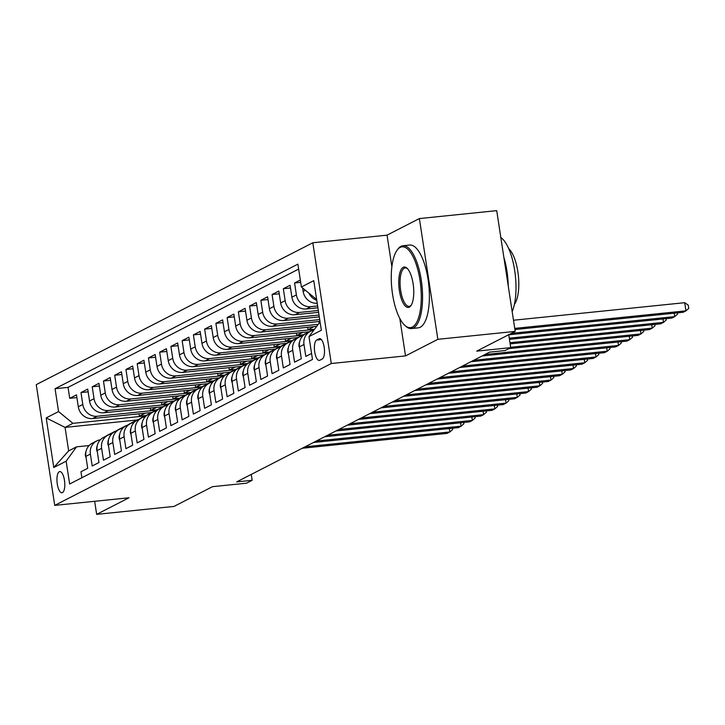 <?xml version="1.0" encoding="UTF-8"?>
<svg xmlns="http://www.w3.org/2000/svg" width="725" height="725" viewBox="0 0 725 725"><rect width="100%" height="100%" fill="white"/><g stroke="black" fill="none" stroke-linecap="round" stroke-linejoin="round"><path stroke-width="1.09" d="M62.477 492.619A10.658 3.806 -95.9 0 0 64.57 481.056A10.658 3.806 -95.9 0 0 59.785 471.576A10.658 3.806 -95.9 0 0 59.278 471.73A10.658 3.806 -95.9 0 0 57.175 483.294A10.658 3.806 -95.9 0 0 61.96 492.773A10.658 3.806 -95.9 0 0 62.477 492.619M312.81 242.766L36.25 384.64L54.728 505.388L331.28 363.515L312.81 242.766L387.05 235.154L391.881 266.7M399.801 318.465L405.529 355.903L437.855 339.318L419.376 218.569L387.05 235.154M419.376 218.569L496.716 210.64L515.194 331.388L476.688 351.145L510.717 347.656L508.733 334.705M94.658 501.301L96.652 514.36L173.991 506.431L212.498 486.674L246.527 483.185L252.146 480.303L251.249 474.413M437.855 339.318L515.194 331.388M81.88 477.739L80.964 471.748L87.707 468.287L85.885 456.378L90.38 454.067A13.313 12.325 -117.2 0 1 96.679 440.954A13.313 12.325 -117.2 0 1 100.349 439.794M90.38 454.067L92.202 465.985L98.953 462.523L97.132 450.606L101.627 448.304A13.313 12.325 -117.2 0 1 107.916 435.181A13.313 12.325 -117.2 0 1 111.587 434.03M101.627 448.304L103.448 460.212L110.191 456.75L108.369 444.842L112.864 442.531A13.313 12.325 -117.2 0 1 119.163 429.417A13.313 12.325 -117.2 0 1 122.833 428.257M112.864 442.531L114.686 454.448L121.438 450.986L119.616 439.078L124.111 436.767A13.313 12.325 -117.2 0 1 130.409 423.645A13.313 12.325 -117.2 0 1 134.071 422.494M124.111 436.767L125.933 448.675L132.675 445.222L130.853 433.305L135.348 431.003A13.313 12.325 -117.2 0 1 141.647 417.881A13.313 12.325 -117.2 0 1 145.317 416.73M135.348 431.003L137.17 442.912L143.922 439.45L142.1 427.542L146.595 425.231A13.313 12.325 -117.2 0 1 152.893 412.117A13.313 12.325 -117.2 0 1 156.555 410.957M146.595 425.231L148.417 437.148L155.159 433.686L153.337 421.769L157.833 419.467A13.313 12.325 -117.2 0 1 164.131 406.344A13.313 12.325 -117.2 0 1 167.801 405.193M157.833 419.467L159.654 431.375L166.406 427.913L164.584 416.005L169.079 413.694A13.313 12.325 -117.2 0 1 175.377 400.581A13.313 12.325 -117.2 0 1 179.039 399.421M169.079 413.694L170.901 425.611L177.643 422.149L175.822 410.241L180.317 407.93A13.313 12.325 -117.2 0 1 186.615 394.817A13.313 12.325 -117.2 0 1 190.285 393.657M180.317 407.93L182.138 419.838L188.89 416.386L187.068 404.468L191.563 402.167A13.313 12.325 -117.2 0 1 197.862 389.044A13.313 12.325 -117.2 0 1 201.523 387.893M191.563 402.167L193.385 414.075L200.127 410.613L198.306 398.705L202.801 396.394A13.313 12.325 -117.2 0 1 209.099 383.28A13.313 12.325 -117.2 0 1 212.769 382.12M202.801 396.394L204.622 408.311L211.374 404.849L209.552 392.932L214.047 390.63A13.313 12.325 -117.2 0 1 220.346 377.507A13.313 12.325 -117.2 0 1 224.007 376.357M214.047 390.63L215.869 402.538L222.611 399.076L220.79 387.168L225.285 384.857A13.313 12.325 -117.2 0 1 231.583 371.744A13.313 12.325 -117.2 0 1 235.253 370.584M225.285 384.857L227.115 396.774L233.858 393.312L232.036 381.404L236.531 379.093A13.313 12.325 -117.2 0 1 242.83 365.98A13.313 12.325 -117.2 0 1 246.491 364.82M236.531 379.093L238.353 391.002L245.095 387.549L243.274 375.632L247.769 373.33A13.313 12.325 -117.2 0 1 254.067 360.207A13.313 12.325 -117.2 0 1 257.737 359.056M247.769 373.33L249.599 385.238L256.342 381.776L254.52 369.868L259.015 367.557A13.313 12.325 -117.2 0 1 265.314 354.443A13.313 12.325 -117.2 0 1 268.975 353.283M259.015 367.557L260.837 379.474L267.579 376.012L265.758 364.095L270.253 361.793A13.313 12.325 -117.2 0 1 276.551 348.671A13.313 12.325 -117.2 0 1 280.222 347.52M270.253 361.793L272.083 373.701L278.826 370.239L277.004 358.331L281.499 356.029A13.313 12.325 -117.2 0 1 287.798 342.907A13.313 12.325 -117.2 0 1 291.459 341.756M281.499 356.029L283.321 367.938L290.063 364.476L288.242 352.567L292.737 350.257A13.313 12.325 -117.2 0 1 299.035 337.143A13.313 12.325 -117.2 0 1 302.706 335.983M292.737 350.257L294.567 362.174L301.31 358.712L299.488 346.795L303.983 344.493A13.313 12.325 -117.2 0 1 310.282 331.37A13.313 12.325 -117.2 0 1 313.553 330.283M303.983 344.493L305.805 356.401L311.56 353.456M300.322 280.022L294.567 282.977L300.676 282.351M317.903 307.781L306.267 308.977A13.313 12.325 62.8 0 1 291.894 297.196L290.072 285.278L283.33 288.74L290.489 288.006M318.601 312.33L295.03 314.741A13.313 12.325 62.8 0 1 280.657 302.959L278.835 291.051L272.083 294.504L279.252 293.77M319.299 316.87L283.783 320.513A13.313 12.325 62.8 0 1 269.41 308.723L267.588 296.815L260.846 300.277L268.005 299.543M319.988 321.411L272.537 326.277A13.313 12.325 62.8 0 1 258.173 314.496L256.342 302.579L249.599 306.041L256.768 305.307M316.363 326.404L261.299 332.05A13.313 12.325 62.8 0 1 246.926 320.26L245.104 308.352L238.362 311.813L245.521 311.079M309.249 331.742L250.053 337.814A13.313 12.325 62.8 0 1 235.688 326.032L233.858 314.115L227.115 317.577L234.275 316.843M298.011 337.515L238.815 343.577A13.313 12.325 62.8 0 1 224.442 331.796L222.62 319.888L215.878 323.341L223.037 322.607M286.765 343.278L227.568 349.35A13.313 12.325 62.8 0 1 213.204 337.56L211.374 325.652L204.631 329.114L211.791 328.38M275.527 349.042L216.331 355.114A13.313 12.325 62.8 0 1 201.958 343.333L200.136 331.416L193.394 334.877L200.553 334.143M264.281 354.815L205.084 360.887A13.313 12.325 62.8 0 1 190.72 349.097L188.89 337.188L182.147 340.65L189.307 339.907M253.043 360.579L193.847 366.651A13.313 12.325 62.8 0 1 179.474 354.86L177.652 342.952L170.91 346.414L178.069 345.68M241.797 366.343L182.6 372.414A13.313 12.325 62.8 0 1 168.236 360.633L166.406 348.716L159.663 352.178L166.823 351.444M230.559 372.115L171.363 378.187A13.313 12.325 62.8 0 1 156.99 366.397L155.168 354.489L148.426 357.951L155.585 357.217M219.312 377.879L160.116 383.951A13.313 12.325 62.8 0 1 145.752 372.17L143.922 360.252L137.179 363.714L144.338 362.98M208.075 383.652L148.879 389.715A13.313 12.325 62.8 0 1 134.506 377.933L132.684 366.025L125.942 369.478L133.101 368.744M196.828 389.416L137.632 395.487A13.313 12.325 62.8 0 1 123.259 383.697L121.438 371.789L114.695 375.251L121.854 374.517M185.591 395.179L126.395 401.251A13.313 12.325 62.8 0 1 112.022 389.47L110.2 377.553L103.457 381.015L110.617 380.281M174.344 400.952L115.148 407.024A13.313 12.325 62.8 0 1 100.775 395.234L98.953 383.326L92.211 386.788L99.37 386.053M163.107 406.716L103.911 412.788A13.313 12.325 62.8 0 1 89.537 401.007L87.716 389.089L80.973 392.551L88.133 391.817M510.717 347.656L505.098 350.538L489.629 352.123L236.685 481.889L252.146 480.303M319.136 338.774L316.662 340.043A10.322 3.688 -95.9 0 0 314.623 351.244A10.322 3.688 -95.9 0 0 319.263 360.434A10.322 3.688 -95.9 0 0 319.752 360.28L322.226 359.011A10.322 3.688 -95.9 0 0 324.265 347.81A10.322 3.688 -95.9 0 0 319.625 338.629A10.322 3.688 -95.9 0 0 319.136 338.774L320.142 338.675M137.252 419.983L65.06 427.388L68.657 450.887L76.524 446.845L66.147 461.173L69.645 484.01L312.475 359.437L308.977 336.599L320.069 321.909M66.147 461.173L53.777 467.516L46.192 417.908L58.553 411.564L55.064 388.718L297.893 264.145L301.382 286.991L313.753 280.647L321.347 330.256L308.977 336.599M156.265 410.187L97.168 416.25A13.313 12.325 -117.2 0 1 82.795 404.459L80.973 392.551M151.86 412.489L92.664 418.552L97.168 416.25M167.502 404.423L108.406 410.477A13.313 12.325 -117.2 0 1 94.032 398.696L92.211 386.788M178.749 398.65L119.652 404.713A13.313 12.325 -117.2 0 1 105.279 392.932L103.457 381.015M189.986 392.887L130.89 398.949A13.313 12.325 -117.2 0 1 116.517 387.159L114.695 375.251M201.233 387.123L142.136 393.177A13.313 12.325 -117.2 0 1 127.763 381.395L125.942 369.478M212.47 381.35L153.374 387.413A13.313 12.325 -117.2 0 1 139.001 375.623L137.179 363.714M223.717 375.586L164.62 381.649A13.313 12.325 -117.2 0 1 150.247 369.859L148.426 357.951M234.954 369.813L175.858 375.876A13.313 12.325 -117.2 0 1 161.485 364.095L159.663 352.178M246.201 364.05L187.104 370.112A13.313 12.325 -117.2 0 1 172.731 358.322L170.91 346.414M257.438 358.286L198.342 364.34A13.313 12.325 -117.2 0 1 183.969 352.558L182.147 340.65M268.685 352.513L209.588 358.576A13.313 12.325 -117.2 0 1 195.215 346.795L193.394 334.877M279.923 346.749L220.826 352.812A13.313 12.325 -117.2 0 1 206.453 341.022L204.631 329.114M291.169 340.977L232.072 347.039A13.313 12.325 -117.2 0 1 217.699 335.258L215.878 323.341M302.407 335.213L243.31 341.276A13.313 12.325 -117.2 0 1 228.937 329.485L227.115 317.577M313.653 329.449L254.557 335.503A13.313 12.325 -117.2 0 1 240.183 323.722L238.362 311.813M317.813 324.401L265.794 329.739A13.313 12.325 -117.2 0 1 251.421 317.958L249.599 306.041M319.716 319.598L277.041 323.975A13.313 12.325 -117.2 0 1 262.667 312.185L260.846 300.277M319.018 315.049L288.278 318.202A13.313 12.325 -117.2 0 1 273.905 306.421L272.083 294.504M318.32 310.508L299.525 312.439A13.313 12.325 -117.2 0 1 285.152 300.648L283.33 288.74M317.632 305.968L310.762 306.666A13.313 12.325 -117.2 0 1 296.389 294.885L294.567 282.977M317.206 303.24A13.313 12.325 -117.2 0 1 303.141 291.423L302.615 287.997M316.752 300.277A13.313 12.325 -117.2 0 1 308.877 293.136M298.646 269.093L68.05 387.386L69.727 398.315L76.886 397.581M92.664 418.552A13.313 12.325 62.8 0 1 78.291 406.77L76.469 394.862L69.727 398.315M76.524 446.845L89.112 445.558M316.472 298.41L315.756 298.772L301.382 286.991M316.517 298.7L315.756 298.772M405.529 355.903L331.28 363.515M96.652 514.36L128.977 497.776L54.728 505.388M145.018 415.96L72.926 423.346L65.06 427.388L46.192 417.908M310.282 331.37L305.778 333.681A13.313 12.325 62.8 0 0 299.488 346.795M299.035 337.143L294.54 339.445A13.313 12.325 62.8 0 0 288.242 352.567M287.798 342.907L283.294 345.218A13.313 12.325 62.8 0 0 277.004 358.331M318.9 321.528L319.072 322.661M276.551 348.671L272.056 350.982A13.313 12.325 62.8 0 0 265.758 364.095M313.961 326.649L308.025 329.694L313.843 329.349A25.466 23.562 -117.2 0 0 311.424 330.79L313.562 329.694A25.466 23.562 -117.2 0 1 314.351 329.177M307.654 327.292L308.025 329.694M265.314 354.443L260.81 356.745A13.313 12.325 62.8 0 0 254.52 369.868M302.715 332.413L296.779 335.458L303.213 334.796M296.416 333.056L296.779 335.458M254.067 360.207L249.572 362.518A13.313 12.325 62.8 0 0 243.274 375.632M291.477 338.176L285.541 341.23L291.976 340.569M285.17 338.829L285.541 341.23M242.83 365.98L238.326 368.282A13.313 12.325 62.8 0 0 232.036 381.404M280.231 343.949L274.295 346.994L280.729 346.333M273.932 344.593L274.295 346.994M231.583 371.744L227.088 374.055A13.313 12.325 62.8 0 0 220.79 387.168M268.993 349.713L263.057 352.758L269.492 352.105M262.686 350.365L263.057 352.758M220.346 377.507L215.842 379.818A13.313 12.325 62.8 0 0 209.552 392.932M257.747 355.486L251.811 358.531L258.245 357.869M251.448 356.129L251.811 358.531M209.099 383.28L204.604 385.582A13.313 12.325 62.8 0 0 198.306 398.705M246.509 361.249L240.573 364.294L247.007 363.633M240.202 361.893L240.573 364.294M197.862 389.044L193.358 391.355A13.313 12.325 62.8 0 0 187.068 404.468M235.263 367.013L229.327 370.067L235.761 369.406M228.964 367.666L229.327 370.067M186.615 394.817L182.12 397.119A13.313 12.325 62.8 0 0 175.822 410.241M224.025 372.786L218.089 375.831L224.523 375.169M217.718 373.429L218.089 375.831M175.377 400.581L170.873 402.882A13.313 12.325 62.8 0 0 164.584 416.005M212.778 378.55L206.843 381.595L213.277 380.942M206.48 379.202L206.843 381.595M164.131 406.344L159.636 408.655A13.313 12.325 62.8 0 0 153.337 421.769M201.541 384.322L195.605 387.368L202.039 386.706M195.233 384.966L195.605 387.368M152.893 412.117L148.389 414.419A13.313 12.325 62.8 0 0 142.1 427.542M190.294 390.086L184.358 393.131L190.793 392.47M183.996 390.73L184.358 393.131M141.647 417.881L137.152 420.192A13.313 12.325 62.8 0 0 130.853 433.305M179.057 395.85L173.121 398.895L179.555 398.243M172.749 396.502L173.121 398.895M130.409 423.645L125.905 425.956A13.313 12.325 62.8 0 0 119.616 439.078M167.81 401.623L161.874 404.668L168.309 404.006M161.512 402.266L161.874 404.668M119.163 429.417L114.668 431.719A13.313 12.325 62.8 0 0 108.369 444.842M156.573 407.387L150.637 410.432L157.071 409.77M150.265 408.03L150.637 410.432M107.916 435.181L103.421 437.492A13.313 12.325 62.8 0 0 97.132 450.606M145.326 413.159L139.39 416.204L145.825 415.543M139.028 413.803L139.39 416.204M68.05 387.386L55.064 388.718M58.553 411.564L72.926 423.346M96.679 440.954L92.184 443.256A13.313 12.325 62.8 0 0 85.885 456.378M53.777 467.516L68.657 450.887M514.732 328.398L685.95 310.844L683.131 312.285L514.913 329.54M513.49 320.242L684.699 302.688L685.95 310.844L688.75 308.415L688.252 305.153L684.699 302.688M412.353 327.057A40.618 14.5 -95.9 0 0 419.983 280.203A40.618 14.5 -95.9 0 0 400.173 247.424A40.618 14.5 -95.9 0 0 396.919 250.469A40.618 14.5 -95.9 0 0 391.844 288.713A40.618 14.5 -95.9 0 0 404.577 325.144A40.618 14.5 -95.9 0 0 412.353 327.057M396.919 250.469L397.617 249.463A41.615 14.853 84.1 0 1 400.952 246.346A41.615 14.853 84.1 0 1 402.946 245.748A41.615 14.853 84.1 0 1 421.642 282.768A41.615 14.853 84.1 0 1 413.431 327.936A41.615 14.853 84.1 0 1 411.438 328.543A41.615 14.853 84.1 0 1 405.465 325.978L404.577 325.144M409.308 307.146A20.309 7.25 84.1 0 1 399.403 290.752A20.309 7.25 84.1 0 1 403.218 267.335A20.309 7.25 84.1 0 1 407.106 268.286A20.309 7.25 84.1 0 1 413.477 286.502A20.309 7.25 84.1 0 1 410.939 305.624A20.309 7.25 84.1 0 1 409.308 307.146M407.55 268.748A19.312 6.897 -95.9 0 0 405.221 267.933A19.312 6.897 -95.9 0 0 404.296 268.214A19.312 6.897 -95.9 0 0 400.49 289.175A19.312 6.897 -95.9 0 0 409.163 306.349A19.312 6.897 -95.9 0 0 410.087 306.068A19.312 6.897 -95.9 0 0 411.283 305.08M500.821 237.492A41.615 14.853 84.1 0 1 514.668 270.353A41.615 14.853 84.1 0 1 512.167 311.605M503.848 257.284A41.615 14.853 84.1 0 1 508.234 285.931M508.714 248.639A29.961 10.694 84.1 0 1 518.375 275.745A29.961 10.694 84.1 0 1 514.424 304.246M402.946 245.748L409.752 245.05A41.615 14.853 84.1 0 1 428.448 282.07A41.615 14.853 84.1 0 1 420.237 327.238A41.615 14.853 84.1 0 1 418.243 327.845L411.438 328.543M511.343 333.364L674.703 316.617L671.894 318.058L508.751 334.787M677.313 312.883L677.503 314.188L674.703 316.617L674.187 313.209M299.715 348.281L299.044 346.396A8.827 8.165 -117.2 0 1 299.652 341.747M509.267 338.194L663.466 322.38L660.647 323.821L509.448 339.327M666.067 318.656L666.266 319.952L663.466 322.38L662.94 318.973M312.285 330.573L313.562 329.694M288.468 354.054L287.798 352.169A8.827 8.165 -117.2 0 1 288.414 347.511M307.98 332.548A25.466 23.562 -117.2 0 1 310.354 331.135L312.493 330.038A25.466 23.562 62.8 0 0 310.119 331.461M509.965 342.735L652.219 328.144L649.41 329.585L510.137 343.868M313.173 329.703A25.466 23.562 62.8 0 0 312.493 330.038M654.829 324.419L655.019 325.724L652.219 328.144L651.702 324.737M301.047 336.337L302.316 335.467A25.466 23.562 -117.2 0 1 304.736 334.017A25.466 23.562 -117.2 0 1 307.264 332.92M277.231 359.817L276.56 357.933A8.827 8.165 -117.2 0 1 277.167 353.283M296.733 338.321A25.466 23.562 -117.2 0 1 299.117 336.907L301.247 335.811A25.466 23.562 62.8 0 0 298.872 337.225M510.663 347.275L640.982 333.917L638.163 335.358L508.841 348.616M299.942 336.726L300.177 336.563A25.466 23.562 -117.2 0 1 302.597 335.113L304.736 334.017M301.926 335.476A25.466 23.562 62.8 0 0 301.247 335.811M643.582 330.183L643.782 331.488L640.982 333.917L640.456 330.509M289.801 342.109L291.078 341.23A25.466 23.562 -117.2 0 1 293.489 339.789A25.466 23.562 -117.2 0 1 296.027 338.684M265.984 365.581L265.314 363.696A8.827 8.165 -117.2 0 1 265.93 359.047M285.496 344.085A25.466 23.562 -117.2 0 1 287.87 342.671L290.009 341.575A25.466 23.562 62.8 0 0 287.635 342.988M484.943 354.534L629.735 339.681L626.926 341.122L482.134 355.975M288.704 342.49L288.94 342.327A25.466 23.562 -117.2 0 1 291.359 340.886L293.489 339.789M290.689 341.239A25.466 23.562 62.8 0 0 290.009 341.575M632.336 335.956L632.535 337.252L629.735 339.681L629.218 336.273M278.563 347.873L279.832 347.003A25.466 23.562 -117.2 0 1 282.252 345.553A25.466 23.562 -117.2 0 1 284.78 344.447M254.747 371.354L254.076 369.469A8.827 8.165 -117.2 0 1 254.683 364.811M274.249 349.858A25.466 23.562 -117.2 0 1 276.633 348.435L278.763 347.347A25.466 23.562 62.8 0 0 276.388 348.761M473.697 360.298L618.498 345.453L615.679 346.894L470.888 361.739M277.458 348.263L277.693 348.1A25.466 23.562 -117.2 0 1 280.113 346.65L282.252 345.553M279.442 347.012A25.466 23.562 62.8 0 0 278.763 347.347M621.098 341.72L621.298 343.025L618.498 345.453L617.972 342.046M267.317 353.637L268.585 352.767A25.466 23.562 -117.2 0 1 271.005 351.326A25.466 23.562 -117.2 0 1 273.542 350.22M243.5 377.118L242.83 375.233A8.827 8.165 -117.2 0 1 243.446 370.584M263.012 355.622A25.466 23.562 -117.2 0 1 265.386 354.208L267.525 353.111A25.466 23.562 62.8 0 0 265.151 354.525M462.459 366.062L607.251 351.217L604.442 352.658L459.641 367.502M266.22 354.027L266.456 353.863A25.466 23.562 -117.2 0 1 268.875 352.423L271.005 351.326M268.205 352.776A25.466 23.562 62.8 0 0 267.525 353.111M609.852 347.493L610.051 348.788L607.251 351.217L606.725 347.81M256.079 359.41L257.348 358.531A25.466 23.562 -117.2 0 1 259.767 357.09A25.466 23.562 -117.2 0 1 262.296 355.984M232.263 382.891L231.592 381.006A8.827 8.165 -117.2 0 1 232.199 376.347M251.765 361.385A25.466 23.562 -117.2 0 1 254.14 359.972L256.278 358.875A25.466 23.562 62.8 0 0 253.904 360.289M451.213 371.834L596.013 356.981L593.195 358.422L448.403 373.275M254.973 359.79L255.209 359.627A25.466 23.562 -117.2 0 1 257.629 358.186L259.767 357.09M256.958 358.54A25.466 23.562 62.8 0 0 256.278 358.875M598.614 353.256L598.814 354.552L596.013 356.981L595.488 353.573M244.833 365.173L246.101 364.303A25.466 23.562 -117.2 0 1 248.521 362.853A25.466 23.562 -117.2 0 1 251.058 361.757M221.016 388.654L220.346 386.769A8.827 8.165 -117.2 0 1 220.962 382.12M240.528 367.158A25.466 23.562 -117.2 0 1 242.902 365.744L245.041 364.648A25.466 23.562 62.8 0 0 242.667 366.062M439.975 377.598L584.767 362.754L581.957 364.195L437.157 379.039M243.736 365.563L243.972 365.4A25.466 23.562 -117.2 0 1 246.391 363.95L248.521 362.853M245.721 364.312A25.466 23.562 62.8 0 0 245.041 364.648M587.368 359.02L587.567 360.325L584.767 362.754L584.241 359.346M233.595 370.946L234.864 370.067A25.466 23.562 -117.2 0 1 237.283 368.626A25.466 23.562 -117.2 0 1 239.812 367.521M209.779 394.418L209.108 392.533A8.827 8.165 -117.2 0 1 209.715 387.884M229.281 372.922A25.466 23.562 -117.2 0 1 231.656 371.508L233.794 370.412A25.466 23.562 62.8 0 0 231.42 371.825M428.729 383.362L573.52 368.517L570.711 369.958L425.919 384.812M232.489 371.327L232.725 371.164A25.466 23.562 -117.2 0 1 235.145 369.723L237.283 368.626M234.474 370.076A25.466 23.562 62.8 0 0 233.794 370.412M576.13 364.793L576.33 366.089L573.52 368.517L573.004 365.11M222.348 376.71L223.617 375.84A25.466 23.562 -117.2 0 1 226.037 374.39A25.466 23.562 -117.2 0 1 228.574 373.284M198.532 400.191L197.862 398.306A8.827 8.165 -117.2 0 1 198.478 393.648M218.044 378.695A25.466 23.562 -117.2 0 1 220.418 377.272L222.557 376.175A25.466 23.562 62.8 0 0 220.183 377.598M417.491 389.135L562.283 374.281L559.473 375.731L414.673 390.576M221.252 377.091L221.488 376.928A25.466 23.562 -117.2 0 1 223.907 375.487L226.037 374.39M223.237 375.849A25.466 23.562 62.8 0 0 222.557 376.175M564.884 370.557L565.083 371.862L562.283 374.281L561.757 370.883M211.111 382.474L212.38 381.604A25.466 23.562 -117.2 0 1 214.799 380.163A25.466 23.562 -117.2 0 1 217.328 379.057M187.295 405.955L186.624 404.07A8.827 8.165 -117.2 0 1 187.231 399.421M206.797 384.458A25.466 23.562 -117.2 0 1 209.172 383.045L211.31 381.948A25.466 23.562 62.8 0 0 208.936 383.362M406.245 394.898L551.036 380.054L548.227 381.495L403.435 396.339M210.005 382.863L210.241 382.7A25.466 23.562 -117.2 0 1 212.661 381.25L214.799 380.163M211.99 381.613A25.466 23.562 62.8 0 0 211.31 381.948M553.646 376.329L553.846 377.625L551.036 380.054L550.52 376.647M199.864 388.247L201.133 387.368A25.466 23.562 -117.2 0 1 203.553 385.927A25.466 23.562 -117.2 0 1 206.09 384.821M176.048 411.728L175.377 409.833A8.827 8.165 -117.2 0 1 175.994 405.184M195.56 390.222A25.466 23.562 -117.2 0 1 197.934 388.808L200.073 387.712A25.466 23.562 62.8 0 0 197.698 389.126M395.007 400.671L539.799 385.818L536.989 387.259L392.189 402.112M198.768 388.627L199.003 388.464A25.466 23.562 -117.2 0 1 201.414 387.023L203.553 385.927M200.752 387.377A25.466 23.562 62.8 0 0 200.073 387.712M542.4 382.093L542.599 383.389L539.799 385.818L539.273 382.41M188.627 394.01L189.896 393.14A25.466 23.562 -117.2 0 1 192.315 391.69A25.466 23.562 -117.2 0 1 194.844 390.594M164.811 417.491L164.14 415.606A8.827 8.165 -117.2 0 1 164.747 410.948M184.313 395.995A25.466 23.562 -117.2 0 1 186.688 394.581L188.826 393.485A25.466 23.562 62.8 0 0 186.452 394.898M383.761 406.435L528.552 391.591L525.743 393.032L380.951 407.876M187.521 394.4L187.757 394.237A25.466 23.562 -117.2 0 1 190.177 392.787L192.315 391.69M189.506 393.149A25.466 23.562 62.8 0 0 188.826 393.485M531.162 387.857L531.362 389.162L528.552 391.591L528.036 388.183M177.38 399.783L178.649 398.904A25.466 23.562 -117.2 0 1 181.069 397.463A25.466 23.562 -117.2 0 1 183.606 396.358M153.564 423.255L152.893 421.37A8.827 8.165 -117.2 0 1 153.51 416.721M173.076 401.759A25.466 23.562 -117.2 0 1 175.45 400.345L177.589 399.248A25.466 23.562 62.8 0 0 175.214 400.662M372.523 412.199L517.315 397.354L514.505 398.795L369.705 413.649M176.284 400.164L176.519 400.001A25.466 23.562 -117.2 0 1 178.93 398.56L181.069 397.463M178.268 398.913A25.466 23.562 62.8 0 0 177.589 399.248M519.916 393.63L520.115 394.926L517.315 397.354L516.789 393.947M166.143 405.547L167.412 404.668A25.466 23.562 -117.2 0 1 169.831 403.227A25.466 23.562 -117.2 0 1 172.36 402.121M142.327 429.028L141.656 427.143A8.827 8.165 -117.2 0 1 142.263 422.485M161.829 407.522A25.466 23.562 -117.2 0 1 164.203 406.109L166.342 405.012A25.466 23.562 62.8 0 0 163.968 406.435M361.277 417.972L506.068 403.118L503.259 404.568L358.467 419.413M165.037 405.928L165.273 405.764A25.466 23.562 -117.2 0 1 167.692 404.323L169.831 403.227M167.022 404.686A25.466 23.562 62.8 0 0 166.342 405.012M508.678 399.393L508.877 400.698L506.068 403.118L505.552 399.711M154.896 411.311L156.165 410.441A25.466 23.562 -117.2 0 1 158.585 408.991A25.466 23.562 -117.2 0 1 161.122 407.894M131.08 434.792L130.409 432.907A8.827 8.165 -117.2 0 1 131.026 428.257M150.592 413.295A25.466 23.562 -117.2 0 1 152.966 411.882L155.105 410.785A25.466 23.562 62.8 0 0 152.73 412.199M350.039 423.735L494.831 408.891L492.021 410.332L347.221 425.176M153.8 411.7L154.035 411.537A25.466 23.562 -117.2 0 1 156.446 410.087L158.585 408.991M155.784 410.45A25.466 23.562 62.8 0 0 155.105 410.785M497.432 405.157L497.631 406.462L494.831 408.891L494.305 405.483M143.659 417.083L144.927 416.204A25.466 23.562 -117.2 0 1 147.347 414.763A25.466 23.562 -117.2 0 1 149.876 413.658M119.843 440.555L119.172 438.67A8.827 8.165 -117.2 0 1 119.779 434.021M139.345 419.059A25.466 23.562 -117.2 0 1 141.719 417.645L143.858 416.549A25.466 23.562 62.8 0 0 141.484 417.962M338.792 429.508L483.584 414.655L480.775 416.096L335.983 430.949M142.553 417.464L142.789 417.301A25.466 23.562 -117.2 0 1 145.208 415.86L147.347 414.763M144.538 416.213A25.466 23.562 62.8 0 0 143.858 416.549M486.194 410.93L486.393 412.226L483.584 414.655L483.067 411.247M132.412 422.847L133.681 421.977A25.466 23.562 -117.2 0 1 136.101 420.527A25.466 23.562 -117.2 0 1 138.638 419.431M108.596 446.328L107.925 444.443A8.827 8.165 -117.2 0 1 108.542 439.785M128.108 424.832A25.466 23.562 -117.2 0 1 130.482 423.409L132.621 422.322A25.466 23.562 62.8 0 0 130.246 423.735M327.555 435.272L472.347 420.428L469.537 421.868L324.737 436.713M131.316 423.237L131.551 423.074A25.466 23.562 -117.2 0 1 133.962 421.624L136.101 420.527M133.3 421.986A25.466 23.562 62.8 0 0 132.621 422.322M474.948 416.694L475.147 417.999L472.347 420.428L471.821 417.02M121.175 428.62L122.443 427.741A25.466 23.562 -117.2 0 1 124.863 426.3A25.466 23.562 -117.2 0 1 127.392 425.194M97.358 452.092L96.688 450.207A8.827 8.165 -117.2 0 1 97.295 445.558M116.861 430.596A25.466 23.562 -117.2 0 1 119.235 429.182L121.374 428.085A25.466 23.562 62.8 0 0 119 429.499M316.308 441.036L461.1 426.191L458.291 427.632L313.499 442.477M120.069 429.001L120.305 428.837A25.466 23.562 -117.2 0 1 122.724 427.397L124.863 426.3M122.054 427.75A25.466 23.562 62.8 0 0 121.374 428.085M463.71 422.467L463.909 423.763L461.1 426.191L460.583 422.784M109.928 434.384L111.197 433.505A25.466 23.562 -117.2 0 1 113.617 432.064A25.466 23.562 -117.2 0 1 116.154 430.958M86.112 457.865L85.441 455.98A8.827 8.165 -117.2 0 1 86.057 451.322M105.623 436.359A25.466 23.562 -117.2 0 1 107.998 434.946L110.137 433.849A25.466 23.562 62.8 0 0 107.753 435.263M305.062 446.808L449.862 431.955L447.053 433.396L302.252 448.249M108.832 434.764L109.067 434.601A25.466 23.562 -117.2 0 1 111.478 433.16L113.617 432.064M110.816 433.514A25.466 23.562 62.8 0 0 110.137 433.849M452.463 428.23L452.663 429.535L449.862 431.955L449.337 428.548M103.911 412.788L108.406 410.477M115.148 407.024L119.652 404.713M126.395 401.251L130.89 398.949M137.632 395.487L142.136 393.177M148.879 389.715L153.374 387.413M160.116 383.951L164.62 381.649M171.363 378.187L175.858 375.876M182.6 372.414L187.104 370.112M193.847 366.651L198.342 364.34M205.084 360.887L209.588 358.576M216.331 355.114L220.826 352.812M227.568 349.35L232.072 347.039M238.815 343.577L243.31 341.276M250.053 337.814L254.557 335.503M261.299 332.05L265.794 329.739M272.537 326.277L277.041 323.975M283.783 320.513L288.278 318.202M295.03 314.741L299.525 312.439M306.267 308.977L310.762 306.666M303.141 291.423L305.388 290.272M78.291 406.77L82.795 404.459M89.537 401.007L94.032 398.696M100.775 395.234L105.279 392.932M112.022 389.47L116.517 387.159M123.259 383.697L127.763 381.395M134.506 377.933L139.001 375.623M145.752 372.17L150.247 369.859M156.99 366.397L161.485 364.095M168.236 360.633L172.731 358.322M179.474 354.86L183.969 352.558M190.72 349.097L195.215 346.795M201.958 343.333L206.453 341.022M213.204 337.56L217.699 335.258M224.442 331.796L228.937 329.485M235.688 326.032L240.183 323.722M246.926 320.26L251.421 317.958M258.173 314.496L262.667 312.185M269.41 308.723L273.905 306.421M280.657 302.959L285.152 300.648M291.894 297.196L296.389 294.885M321.392 339.563L316.662 340.043M300.177 336.563L302.316 335.467M288.94 342.327L291.078 341.23M277.693 348.1L279.832 347.003M266.456 353.863L268.585 352.767M255.209 359.627L257.348 358.531M243.972 365.4L246.101 364.303M232.725 371.164L234.864 370.067M221.488 376.928L223.617 375.84M210.241 382.7L212.38 381.604M199.003 388.464L201.133 387.368M187.757 394.237L189.896 393.14M176.519 400.001L178.649 398.904M165.273 405.764L167.412 404.668M154.035 411.537L156.165 410.441M142.789 417.301L144.927 416.204M131.551 423.074L133.681 421.977M120.305 428.837L122.443 427.741M109.067 434.601L111.197 433.505"/></g></svg>
